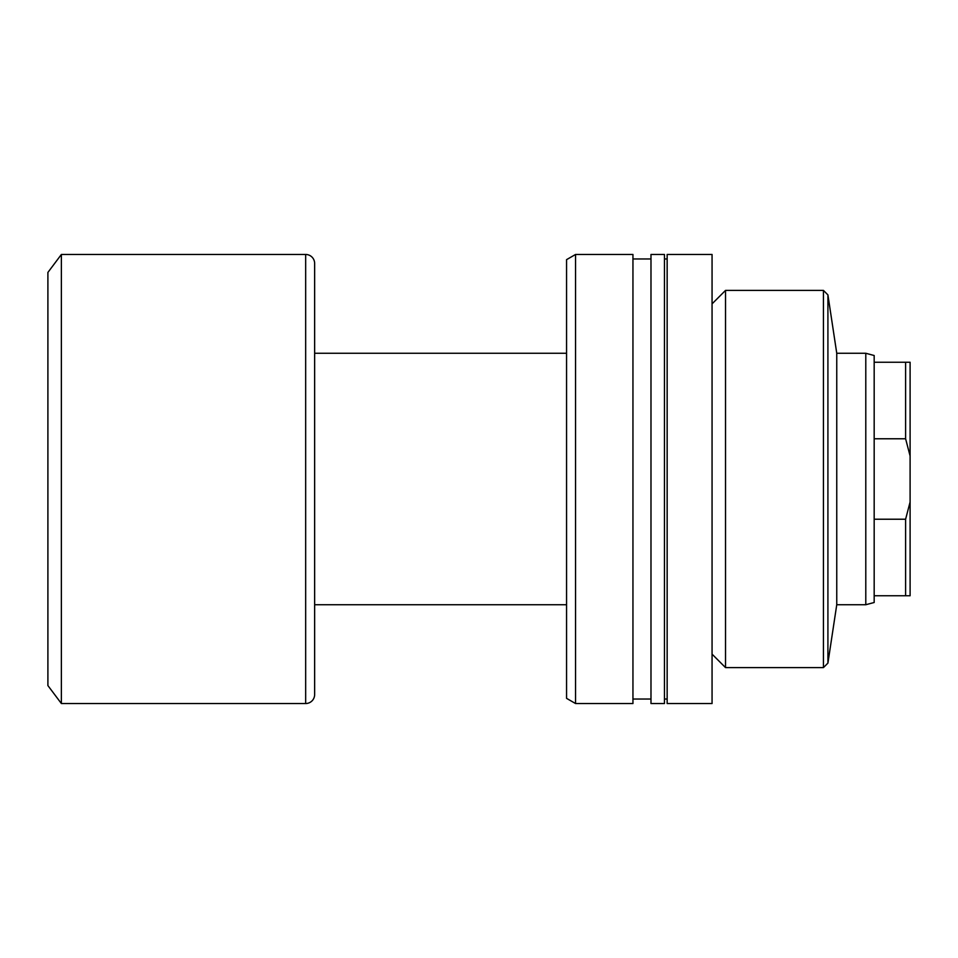 <?xml version="1.0" encoding="UTF-8"?>
<svg xmlns="http://www.w3.org/2000/svg" width="958" height="958" viewBox="0 0 958 958"><rect width="100%" height="100%" fill="white"/><g stroke="black" fill="none" stroke-linecap="round" stroke-linejoin="round"><path stroke-width="1.44" d="M865.793 604.737L865.793 353.262L874.175 355.514L874.175 602.498L865.793 604.737L836.753 604.737L836.753 353.262L827.916 294.884L827.916 663.116L823.425 667.606L823.425 290.394L827.916 294.884M712.057 303.866L725.529 290.394L725.529 667.606L823.425 667.606M725.529 290.394L823.425 290.394M712.057 654.134L725.529 667.606M667.151 254.469L667.151 703.531L712.057 703.531L712.057 254.469L667.151 254.469M664.457 699.041L667.151 699.041M664.457 258.959L667.151 258.959M650.985 254.469L650.985 703.531L664.457 703.531L664.457 254.469L650.985 254.469M632.951 699.041L650.985 699.041M632.951 258.959L650.985 258.959M575.542 254.469L575.542 703.531L632.951 703.531L632.951 254.469L575.542 254.469L566.561 259.654L566.561 698.346L575.542 703.531M836.753 604.737L827.916 663.116M865.793 353.262L836.753 353.262M566.561 353.262L314.643 353.262L314.643 694.55L314.643 263.45A8.981 8.981 0 0 0 305.662 254.469L61.372 254.469L61.372 703.531L305.662 703.531L305.662 254.469M566.561 604.737L314.643 604.737M314.643 694.55A8.981 8.981 0 0 1 305.662 703.531M61.372 703.531L47.9 685.569L47.9 272.431L61.372 254.469M874.175 438.776L905.609 438.776L905.609 362.244L910.1 362.244L910.1 455.996L905.609 438.776M874.175 362.244L905.609 362.244M314.643 263.45L314.643 353.262M874.175 595.756L905.609 595.756L905.609 519.224L910.1 502.004L910.1 455.996M874.175 519.224L905.609 519.224M910.1 502.004L910.1 595.756L905.609 595.756"/></g></svg>
